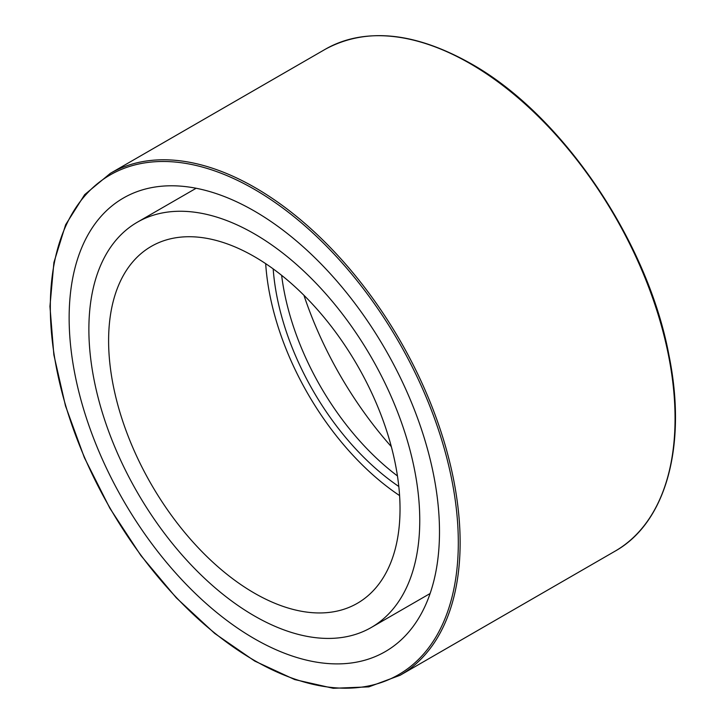 <?xml version="1.0" encoding="UTF-8"?>
<svg xmlns="http://www.w3.org/2000/svg" width="725" height="725" viewBox="0 0 725 725"><rect width="100%" height="100%" fill="white"/><g stroke="black" fill="none" stroke-linecap="round" stroke-linejoin="round"><path stroke-width="1.09" d="M69.138 317.931A261.879 151.199 -120 0 0 183.452 581.477A261.879 151.199 -120 0 0 385.256 651.63A261.879 151.199 -120 0 0 385.256 349.242A261.879 151.199 -120 0 0 123.377 198.052A261.879 151.199 -120 0 0 69.138 317.931M303.938 295.292A261.879 151.199 -120 0 0 391.319 446.645M88.876 329.322A233.976 135.086 -120 0 0 191.001 564.784A233.976 135.086 -120 0 0 371.3 627.469A233.976 135.086 -120 0 0 371.3 357.298A233.976 135.086 -120 0 0 137.333 222.212A233.976 135.086 -120 0 0 88.876 329.322M108.605 340.714A206.063 118.972 -120 0 0 198.55 548.091A206.063 118.972 -120 0 0 357.353 603.3A206.063 118.972 -120 0 0 357.353 365.355A206.063 118.972 -120 0 0 151.28 246.382A206.063 118.972 -120 0 0 108.605 340.714M265.685 263.664A206.063 118.972 -120 0 0 399.584 495.583M273.18 268.893A195.605 112.928 -120 0 0 398.804 486.484M281.635 275.337A195.605 112.928 -120 0 0 397.445 475.935M254.312 189.288A288.496 166.56 60 0 1 430.985 644.616A288.496 166.56 60 0 1 77.648 440.619A288.496 166.56 60 0 1 254.312 189.288M255.227 187.712A289.782 167.303 -120 0 0 110.336 173.357L84.671 194.644L65.622 224.759L53.904 262.495L49.943 306.412L53.858 354.833L65.495 405.909L84.399 457.711L109.856 508.225L140.877 555.531L176.275 597.808L214.7 633.433L254.683 661.046L294.703 679.57L333.246 688.297L368.844 686.865L400.118 675.274A289.782 167.303 -120 0 0 444.534 443.066A289.782 167.303 -120 0 0 255.227 187.712M110.336 173.357L325.262 49.273A289.782 167.303 60 0 1 470.153 63.628A289.782 167.303 60 0 1 659.46 318.982A289.782 167.303 60 0 1 615.036 551.19L400.118 675.274M615.036 551.19C666.239 522.607 687.309 445.204 668.957 355.268C647.742 240.936 561.775 114.342 470.797 63.555C414.501 31.954 365.989 27.197 325.262 49.273M196.149 188.255L137.333 222.212M430.115 593.512L371.3 627.469"/></g></svg>
